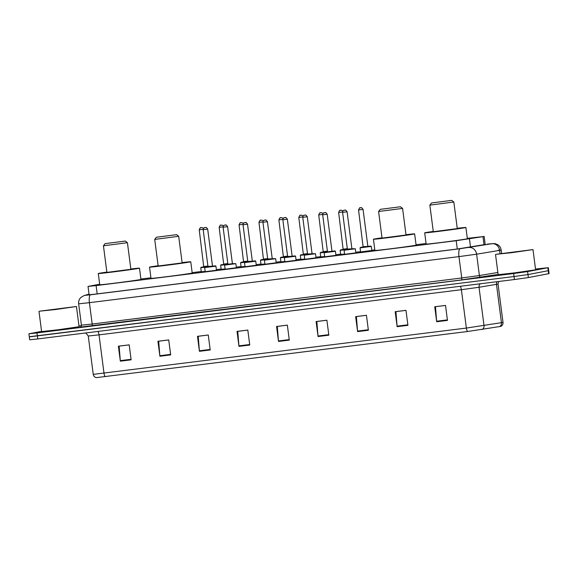 <?xml version="1.0" encoding="UTF-8"?>
<svg xmlns="http://www.w3.org/2000/svg" width="578" height="578" viewBox="0 0 578 578"><rect width="100%" height="100%" fill="white"/><g stroke="black" fill="none" stroke-linecap="round" stroke-linejoin="round"><path stroke-width="0.87" d="M355.86 252.861L344.618 254.32M335.941 255.346L324.706 256.805M316.029 257.824L304.787 259.284M296.117 260.31L284.875 261.769M276.197 262.788L264.962 264.247M256.285 265.273L245.043 266.733M236.366 267.751L225.131 269.218M216.454 270.237L205.212 271.696M344.582 254.053L340.659 254.421M324.67 256.531L320.747 256.907M304.751 259.016L300.827 259.385M284.838 261.494L280.915 261.87M371.813 250.484L360.578 251.943M264.926 263.98L260.996 264.348M245.007 266.465L241.084 266.834M225.095 268.943L221.172 269.312M205.176 271.429L201.252 271.797M99.669 284.203L88.102 286.413L96.107 285.59L456.215 240.708L483.685 236.525L467.313 238.36M426.073 243.497L416.052 244.747M374.811 249.884L371.784 250.26M360.542 251.661L355.781 252.254M340.623 254.147L335.869 254.739M320.711 256.625L315.949 257.217M300.791 259.11L296.037 259.703M280.879 261.588L276.118 262.188M260.967 264.074L256.206 264.666M241.048 266.552L236.294 267.152M221.136 269.037L216.374 269.63M201.216 271.523L192.171 272.65M150.93 277.787L140.909 279.037M89.07 294.404L87.09 294.99L95.16 294.13L457.819 248.937L485.188 244.487M535.51 269.059L547.865 267.73L527.591 271.588L513.64 273.531L36.97 332.935L28.9 333.795L41.58 331.353M78.976 325.956L81.426 325.652M548.32 267.614L548.71 270.612L527.981 274.579L514.03 276.53L29.745 336.678M482.066 329.525A3.779 3.381 80.6 0 0 484.017 325.638L479.032 287.273L461.381 289.701L466.367 328.066L503.012 322.423C503.135 324.258 502.383 325.58 500.765 326.389L467.588 331.512L96.432 377.622C94.655 377.246 93.593 376.162 93.246 374.363L466.367 328.066A3.779 1.069 82.9 0 0 467.588 331.512M29.29 336.793L29.68 339.785L37.751 338.932L514.42 279.528L528.371 277.577L549.1 273.604L548.71 270.612L527.981 274.579L514.03 276.53L31.537 336.62L29.29 336.793L28.9 333.795M199.432 351.316L197.481 336.331L208.268 334.987L210.211 349.972L199.432 351.316A3.02 0.86 82.9 0 1 199.374 350.795L210.146 349.452M159.889 356.243L157.939 341.258L168.725 339.915L170.669 354.899L159.889 356.243A3.02 0.86 82.9 0 1 159.831 355.723L170.604 354.379M120.347 361.171L118.396 346.193L129.183 344.849L131.127 359.827L120.347 361.171A3.02 0.86 82.9 0 1 120.289 360.65L131.062 359.306M318.059 336.533L316.108 321.549L326.895 320.205L328.839 335.189L318.059 336.533A3.02 0.86 82.9 0 1 318.001 336.013L328.774 334.669M357.601 331.606L355.651 316.621L366.438 315.277L368.381 330.262L357.601 331.606A3.02 0.86 82.9 0 1 357.544 331.086L368.316 329.742M397.144 326.678L395.193 311.694L405.98 310.35L407.924 325.335L397.144 326.678A3.02 0.86 82.9 0 1 397.086 326.158L407.858 324.814M436.686 321.751L434.735 306.766L445.522 305.422L447.466 320.407L436.686 321.751A3.02 0.86 82.9 0 1 436.628 321.231L447.401 319.887M238.974 346.388L237.023 331.404L247.81 330.06L249.754 345.044L238.974 346.388A3.02 0.86 82.9 0 1 238.916 345.868L249.689 344.524M278.517 341.461L276.566 326.476L287.353 325.132L289.296 340.117L278.517 341.461A3.02 0.86 82.9 0 1 278.459 340.941L289.231 339.597M287.353 325.161L277.303 326.418L278.459 340.941M247.81 330.089L237.76 331.346L238.916 345.868M445.522 305.451L435.472 306.701L436.628 321.231M405.98 310.379L395.93 311.629L397.086 326.158M366.438 315.306L356.388 316.556L357.544 331.086M326.895 320.234L316.845 321.491L318.001 336.013M129.183 344.878L119.133 346.128L120.289 360.65M168.725 339.943L158.675 341.201L159.831 355.723M208.268 335.016L198.218 336.273L199.374 350.795M496.278 254.269L532.988 249.595L511.602 252.702L496.278 254.269M532.988 249.595L535.611 269.825L514.232 272.924L498.149 274.687L495.519 254.457M525.973 250.563L502.036 253.619L525.973 250.563M431.889 202.907L451.707 200.378L431.889 202.907M453.824 202.011L429.851 205.125L433.305 231.72L457.285 228.606L453.831 202.011L451.707 200.378M457.249 228.317A20.779 0.361 172.6 0 1 465.904 227.494A20.779 0.361 172.6 0 1 465.066 227.703A20.779 0.361 172.6 0 1 442.387 230.904A20.779 0.361 172.6 0 1 424.685 232.84A20.779 0.361 172.6 0 1 425.524 232.631A20.779 0.361 172.6 0 1 433.269 231.431M465.904 227.494L467.364 238.728A20.779 0.361 172.6 0 1 466.525 238.938A20.779 0.361 172.6 0 1 443.846 242.146A20.779 0.361 172.6 0 1 426.145 244.082L424.685 232.84M380.627 209.294L400.446 206.765L380.627 209.294M402.563 208.398L378.59 211.512L382.044 238.114L406.023 235L402.57 208.398L400.446 206.765M405.987 234.704A20.779 0.361 172.6 0 1 414.636 233.88A20.779 0.361 172.6 0 1 413.805 234.09A20.779 0.361 172.6 0 1 391.125 237.298A20.779 0.361 172.6 0 1 373.424 239.234A20.779 0.361 172.6 0 1 374.262 239.017A20.779 0.361 172.6 0 1 382.007 237.818M414.636 233.88L416.102 245.115A20.779 0.361 172.6 0 1 415.264 245.332A20.779 0.361 172.6 0 1 392.585 248.533A20.779 0.361 172.6 0 1 374.884 250.469L373.424 239.234M156.746 237.197L176.565 234.668L156.746 237.197M178.681 236.301L154.709 239.415L158.162 266.01L182.142 262.896L178.681 236.301L176.565 234.668M182.099 262.607A20.779 0.361 172.6 0 1 190.754 261.776A20.779 0.361 172.6 0 1 189.924 261.993A20.779 0.361 172.6 0 1 167.237 265.194A20.779 0.361 172.6 0 1 149.543 267.13A20.779 0.361 172.6 0 1 150.381 266.92A20.779 0.361 172.6 0 1 158.119 265.721M190.754 261.776L192.214 273.018A20.779 0.361 172.6 0 1 191.383 273.228A20.779 0.361 172.6 0 1 168.697 276.436A20.779 0.361 172.6 0 1 151.002 278.372L149.543 267.13M105.485 243.584L125.303 241.055L105.485 243.584M127.42 242.688L103.448 245.802L106.901 272.404L130.881 269.29L127.42 242.688L125.303 241.055M130.838 268.994A20.779 0.361 172.6 0 1 139.493 268.17A20.779 0.361 172.6 0 1 138.662 268.38A20.779 0.361 172.6 0 1 115.976 271.588A20.779 0.361 172.6 0 1 98.282 273.524A20.779 0.361 172.6 0 1 99.12 273.307A20.779 0.361 172.6 0 1 106.858 272.108M139.493 268.17L140.953 279.405A20.779 0.361 172.6 0 1 140.122 279.622A20.779 0.361 172.6 0 1 117.435 282.823A20.779 0.361 172.6 0 1 99.741 284.759L98.282 273.524M39.745 311.159L76.448 306.492L55.069 309.591L39.745 311.159M76.448 306.492L79.078 326.714L57.699 329.821L41.609 331.584L38.979 311.354M69.439 307.46L45.503 310.509L69.439 307.46M484.046 244.964L482.97 236.648M470.528 247.196L469.452 238.887M457.292 249.002L456.215 240.708M97.183 293.877L96.107 285.59M89.041 294.224L85.212 295.329L90.551 294.78L460.11 248.728L491.914 243.706L487.348 244.111A7.557 2.146 82.9 0 0 487.312 244.118M498.142 250.296L500.534 250.072M487.348 244.111L494.927 243.584L497.788 244.704C499.695 245.997 500.823 247.781 501.162 250.064L499.602 250.382L500.028 253.655M498.113 274.427L461.454 279.947L80.393 327.097M527.591 271.588L528.371 277.577M513.64 273.531L514.42 279.528M547.865 267.73L548.645 273.719M36.97 332.935L37.751 338.932M491.914 243.706A7.557 6.763 80.6 0 1 499.602 250.382L476.619 254.19L479.393 275.54L497.86 272.484M468.931 247.514A7.557 6.763 80.6 0 1 476.619 254.19L458.968 256.618L461.743 277.975L479.393 275.54A1.886 1.691 -99.4 0 0 481.315 277.216M460.11 248.728A7.557 2.146 82.9 0 0 458.968 256.618L89.409 302.677L92.184 324.027L461.743 277.975A1.886 0.535 -97.1 0 1 461.454 279.947M90.551 294.78A7.557 2.146 82.9 0 0 89.409 302.677L78.651 303.818L81.419 325.168L92.184 324.027A1.886 0.535 -97.1 0 1 91.902 325.999M79.894 327.242A1.886 1.879 -106.1 0 0 80.176 327.184C80.53 327.423 80.949 326.751 81.419 325.168M89.034 294.137L84.092 295.56A7.557 7.507 73.9 0 1 85.212 295.329M503.012 322.423L498.034 284.065L479.032 287.273A3.779 3.381 -99.4 0 1 480.361 283.769M499.5 326.635A3.779 3.381 80.6 0 0 501.451 322.748L496.473 284.383A3.779 3.381 -99.4 0 1 497.066 281.688M105.232 376.675A3.779 1.069 -97.1 0 1 104.004 373.222L99.026 334.864L88.261 336.006L85.797 332.942M460.196 286.283A3.779 1.069 82.9 0 1 461.381 289.701L99.026 334.864A3.779 1.069 82.9 0 0 97.841 331.44M371.054 246.452L360.043 247.854L363.215 246.979L360.585 247.377L367.998 246.358L370.794 246.062L371.054 246.452M363.41 246.647L367.984 246.423M362.955 209.395L358.548 209.959C359.487 207.95 360 207.242 360.087 207.856L360.845 207.748C361.033 208.29 360.918 206.317 363.049 209.373L362.955 209.395M360.195 207.834L360.918 207.748L360.195 207.834M368.135 246.438L363.078 247.073M344.213 249.906L340.131 250.339L340.644 249.862L347.364 249.104M342.588 211.953L338.636 212.437C339.575 210.428 340.081 209.727 340.175 210.334L341.692 210.262L342.862 211.1M340.283 210.32L340.998 210.233L340.283 210.32M343.498 249.125L347.313 248.67M347.457 249.031L343.159 249.552L338.636 212.437M343.303 249.465L340.666 249.862L343.303 249.465M324.301 252.384L320.212 252.817L323.384 251.943L320.754 252.34L327.451 251.589M322.669 214.438L318.724 214.922C319.656 212.914 320.169 212.213 320.255 212.82L321.78 212.74L322.95 213.585M320.364 212.805L321.086 212.711L320.364 212.805M323.579 251.611L327.401 251.155M327.538 251.509L323.246 252.037L318.724 214.922M304.382 254.869L300.3 255.303L300.813 254.826L307.539 254.067M302.756 216.916L298.804 217.4C299.744 215.392 300.257 214.691 300.343 215.298L301.861 215.226L303.031 216.064M300.452 215.283L301.167 215.197L300.452 215.283M303.667 254.089L307.482 253.634M307.626 253.995L303.334 254.515M284.47 257.347L280.381 257.781L280.901 257.311L287.62 256.553M282.837 219.402L278.892 219.886C279.824 217.877 280.337 217.176 280.424 217.783L281.948 217.704L283.119 218.549M280.54 217.769L281.255 217.675L280.54 217.769M283.747 256.574L287.569 256.119M287.707 256.473L283.415 257L278.892 219.886M283.552 256.907L280.922 257.304L283.552 256.907M264.558 259.833L260.468 260.266L260.989 259.789L267.708 259.031M262.925 221.88L258.973 222.371C259.912 220.355 260.425 219.654 260.512 220.261L262.029 220.189L263.2 221.027M260.62 220.247L261.343 220.16L260.62 220.247M263.835 259.052L267.657 258.597M267.795 258.958L263.503 259.479L258.973 222.371M263.64 259.392L261.01 259.789L263.64 259.392M244.639 262.311L240.556 262.752L243.728 261.87L241.091 262.267L247.789 261.516M243.013 224.365L239.061 224.849C240 222.841 240.506 222.14 240.593 222.747L242.117 222.667L243.287 223.513M240.708 222.732L241.423 222.638L240.708 222.732M243.923 261.538L247.738 261.083M247.883 261.437L243.584 261.964L239.061 224.849M224.726 264.796L220.637 265.23L221.157 264.753L227.876 263.994M223.094 226.843L219.149 227.335C220.081 225.319 220.594 224.618 220.68 225.225L222.205 225.153L223.375 225.991M220.789 225.21L221.511 225.124L220.789 225.21M224.004 264.023L227.826 263.561M227.963 263.922L223.672 264.442M204.807 267.274L200.725 267.715L203.897 266.834L201.26 267.231L207.964 266.48M203.181 229.329L199.229 229.813C200.169 227.804 200.682 227.103 200.768 227.71L202.286 227.631L203.456 228.476M200.877 227.696L201.592 227.602L200.877 227.696M204.092 266.501L207.907 266.046M208.051 266.4L203.759 266.928L199.229 229.813M344.091 250.238L347.262 249.364L344.625 249.761L352.038 248.742L355.326 248.778L344.091 250.238L344.625 254.399M352.175 248.822L347.118 249.45L347.364 249.053L352.031 248.807M342.595 212.343C342.349 211.627 343.744 209.922 343.621 210.406L344.893 210.132C345.08 210.674 344.958 208.701 347.089 211.758L342.595 212.343L347.364 249.053M344.958 210.132L344.242 210.219L344.958 210.132M324.171 252.723L327.343 251.842L334.922 250.924L335.413 251.264L324.171 252.723L324.713 256.878M322.683 214.821C322.437 214.113 323.832 212.408 323.709 212.892L324.973 212.617C325.161 213.152 325.046 211.18 327.177 214.236L322.683 214.821L327.451 251.531M325.046 212.61L324.323 212.704L325.046 212.61M304.259 255.201L307.431 254.327L304.794 254.725L312.207 253.706L315.501 253.742L304.259 255.201L304.801 259.363M312.344 253.785L307.294 254.414L307.532 254.017L312.199 253.771M302.764 217.306C302.525 216.591 303.912 214.886 303.79 215.37L305.061 215.095C305.249 215.637 305.133 213.665 307.265 216.721L302.764 217.306L307.532 254.017M305.126 215.095L304.411 215.182L305.126 215.095M284.347 257.687L287.512 256.805L295.091 255.888L295.582 256.227L284.347 257.687L284.882 261.841M292.432 256.264L287.374 256.899L287.62 256.495L292.28 256.256M282.852 219.785C282.606 219.076 284 217.371 283.877 217.855L285.142 217.581C285.337 218.116 285.214 216.15 287.345 219.199L282.852 219.785L287.62 256.495M285.214 217.574L284.499 217.668L285.214 217.574M264.428 260.165L267.6 259.291L264.97 259.688L272.382 258.669L275.67 258.706L264.428 260.165L264.97 264.327M272.52 258.749L267.462 259.377M267.506 259.37L267.701 258.98L272.368 258.734M262.932 222.27C262.694 221.555 264.081 219.857 263.965 220.334L265.23 220.059C265.418 220.601 265.302 218.629 267.433 221.685L262.932 222.27L267.701 258.98M265.302 220.059L264.579 220.146L265.302 220.059M244.516 262.65L247.687 261.769L255.259 260.851L255.751 261.191L244.516 262.65L245.05 266.805M252.6 261.227L247.543 261.863L247.789 261.458L252.456 261.22M243.02 224.748C242.774 224.04 244.169 222.335 244.046 222.819L245.318 222.544C245.506 223.079 245.383 221.114 247.514 224.163L243.02 224.748L247.789 261.458M245.383 222.537L244.667 222.631L245.383 222.537M224.596 265.129L227.768 264.254L225.138 264.652L232.551 263.633L235.838 263.669L224.596 265.129L225.138 269.29M232.688 263.713L227.631 264.341M227.674 264.334L232.537 263.698M223.108 227.233C222.862 226.518 224.257 224.82 224.134 225.297L225.398 225.023C225.586 225.565 225.471 223.592 227.602 226.648L223.108 227.233L227.876 263.944M225.471 225.023L224.748 225.109L225.471 225.023M204.684 267.614L207.495 266.783L215.435 265.815L215.926 266.155L204.684 267.614L205.226 271.768M212.769 266.191L207.719 266.826L207.957 266.422L212.625 266.183M203.189 229.712C202.95 229.004 204.337 227.299 204.215 227.783L205.486 227.508C205.674 228.043 205.558 226.077 207.683 229.126L203.189 229.712L207.957 266.422M205.551 227.501L204.836 227.595L205.551 227.501M485.224 244.769L484.14 236.409M89.12 294.838L88.029 286.45M501.162 250.064L501.596 253.424M84.092 295.56L80.674 297.627C79.07 299.382 78.391 301.449 78.651 303.818M93.246 374.363L88.261 336.006M498.034 284.065L498.626 281.493M431.484 203.008L429.851 205.125M380.223 209.395L378.59 211.512M156.335 237.298L154.709 239.415M105.073 243.685L103.448 245.802M358.548 209.959L363.121 247.059M360.043 247.854L360.585 252.015M371.286 246.394L371.827 250.556M363.049 209.373L367.818 246.084M340.131 250.339L340.666 254.493M320.212 252.817L320.754 256.979M298.804 217.4L303.378 254.508M300.3 255.303L300.842 259.457M280.381 257.781L280.922 261.942M260.468 260.266L261.01 264.421M240.556 262.752L241.091 266.906M219.149 227.335L223.715 264.435M220.637 265.23L221.179 269.384M200.725 267.715L201.267 271.87M347.089 211.758L351.858 248.468M355.326 248.778L355.867 252.933M327.177 214.236L331.945 250.953M335.413 251.264L335.955 255.418M307.265 216.721L312.026 253.431M315.501 253.742L316.036 257.896M287.345 219.199L292.114 255.917M295.582 256.227L296.124 260.382M267.433 221.685L272.202 258.395M275.67 258.706L276.212 262.867M247.514 224.163L252.283 260.88M255.751 261.191L256.292 265.345M227.602 226.648L232.37 263.358M235.838 263.669L236.38 267.831M207.683 229.126L212.451 265.844M215.926 266.155L216.461 270.309"/></g></svg>
